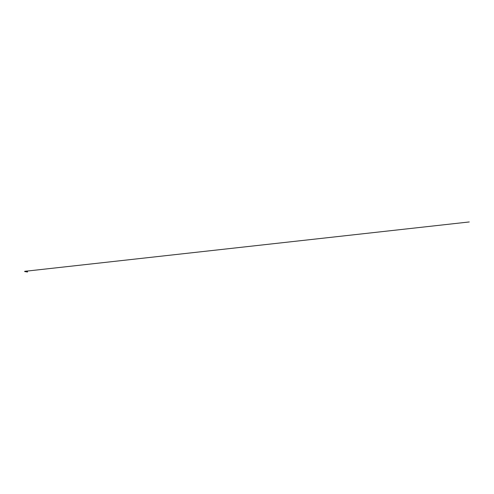 <?xml version="1.0" encoding="UTF-8"?>
<svg xmlns="http://www.w3.org/2000/svg" width="494" height="494" viewBox="0 0 494 494"><rect width="100%" height="100%" fill="white"/><g stroke="black" fill="none" stroke-linecap="round" stroke-linejoin="round"><path stroke-width="0.74" d="M25.984 271.675L27.189 272.046L27.337 271.601L27.133 271.984L25.861 271.632L27.528 271.577L25.984 271.675M27.139 271.626L25.861 271.632L27.337 271.601L27.38 272.021L27.584 271.638M26.201 271.7L27.102 271.7M25.651 271.206L26.065 271.255M25.237 271.28L26.059 271.187L24.601 271.342L25.558 271.212L24.811 271.558L25.194 271.28L24.966 271.675L25.873 271.719L25.052 271.651M25.941 271.632L25.768 271.305L25.941 271.632M25.731 271.546L26.361 271.367L25.787 271.607L27.182 272.046M25.768 271.62L25.639 271.231L25.768 271.62L24.91 271.663M24.811 271.317L25.293 271.638M24.811 271.311L25.558 271.212M26.707 271.453L26.38 271.453M26.756 271.373L27.108 271.015L26.435 271.101L26.787 271.064M26.583 271.434L26.485 271.076L27.108 271.015L27.065 271.441L27.121 271.033M26.423 271.441L26.472 271.101M27.065 271.441L27.096 271.039L26.75 271.465M26.435 271.101L26.373 271.472L27.065 271.015M26.367 271.385L26.769 271.218M26.8 271.243L25.484 271.317M25.978 271.249L26.565 271.274M26.213 271.595L26.059 271.187L25.108 271.305M26.126 271.595L25.793 271.546M26.207 271.583L26.256 271.243M25.614 271.231L25.2 271.249M25.558 271.237L25.194 271.286M26.633 271.076L27.374 271.008M26.373 271.138L27.096 271.07M26.096 271.2L25.089 271.354M25.694 271.688L25.058 271.651M25.348 271.447L26.046 271.218M25.744 271.719L25.385 271.632M25.342 271.638L24.984 271.663M26.787 271.255L26.275 271.268M26.639 271.212L25.997 271.187M25.719 271.113L26.201 271.218M27.534 271.577L25.855 271.509M26.065 271.231L25.978 271.539M25.41 271.255L469.269 221.954L25.28 271.268M26.577 271.107L27.256 271.083"/></g></svg>

